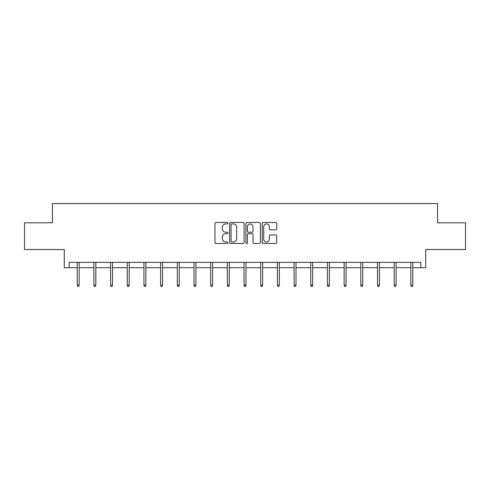 <?xml version="1.0" encoding="UTF-8"?>
<svg xmlns="http://www.w3.org/2000/svg" width="490" height="490" viewBox="0 0 490 490"><rect width="100%" height="100%" fill="white"/><g stroke="black" fill="none" stroke-linecap="round" stroke-linejoin="round"><path stroke-width="0.73" d="M227.893 223.195A0.735 0.735 0 0 0 227.158 222.46L216.004 222.46A1.047 1.047 0 0 0 214.957 223.514L214.957 242.403A1.047 1.047 0 0 0 216.004 243.457L227.158 243.457A0.735 0.735 0 0 0 227.893 242.721A0.735 0.735 0 0 0 227.158 241.987L225.712 241.987A3.357 3.357 0 0 1 222.356 238.63L222.356 237.05A3.357 3.357 0 0 1 225.712 233.693L227.158 233.693A0.735 0.735 0 0 0 227.893 232.958A0.735 0.735 0 0 0 227.158 232.223L225.712 232.223A3.357 3.357 0 0 1 222.356 228.867L222.356 227.293A3.357 3.357 0 0 1 225.712 223.93L227.158 223.93A0.735 0.735 0 0 0 227.893 223.195M69.145 267.712L69.145 262.364L420.855 262.364L420.855 267.712L425.718 267.712L425.718 249.532L465.5 249.532L465.5 222.803L437.539 222.803L437.539 203.552L52.461 203.552L52.461 222.803L24.5 222.803L24.5 249.532L64.282 249.532L64.282 267.712L77.218 267.712M275.674 229.865A1.047 1.047 0 0 0 276.728 228.812L276.728 223.514A1.047 1.047 0 0 0 275.674 222.46L263.289 222.46A1.047 1.047 0 0 0 262.242 223.514L262.242 242.403A1.047 1.047 0 0 0 263.289 243.457L275.674 243.457A1.047 1.047 0 0 0 276.728 242.403L276.728 236.002A1.047 1.047 0 0 0 275.674 234.955L270.376 234.955A1.047 1.047 0 0 0 269.322 236.002L269.322 239.181A2.805 2.805 0 0 1 266.517 241.987A2.805 2.805 0 0 1 263.712 239.181L263.712 226.741A2.805 2.805 0 0 1 266.517 223.93A2.805 2.805 0 0 1 269.322 226.741L269.322 228.812A1.047 1.047 0 0 0 270.376 229.865L275.674 229.865M244.081 223.514A1.047 1.047 0 0 0 243.034 222.46L230.649 222.46A1.047 1.047 0 0 0 229.596 223.514L229.596 242.403A1.047 1.047 0 0 0 230.649 243.457L243.034 243.457A1.047 1.047 0 0 0 244.081 242.403L244.081 223.514M246.966 222.46L259.351 222.46A1.047 1.047 0 0 1 260.404 223.514L260.404 242.403A1.047 1.047 0 0 1 259.351 243.457L254.053 243.457A1.047 1.047 0 0 1 253.005 242.403L253.005 234.741A1.047 1.047 0 0 0 251.952 233.693L248.436 233.693A1.047 1.047 0 0 0 247.389 234.741L247.389 242.721A0.735 0.735 0 0 1 246.654 243.457A0.735 0.735 0 0 1 245.919 242.721L245.919 223.514A1.047 1.047 0 0 1 246.966 222.46M79.141 267.712L93.902 267.712M95.826 267.712L110.581 267.712M112.51 267.712L127.265 267.712M129.189 267.712L143.944 267.712M145.873 267.712L160.628 267.712M162.551 267.712L177.313 267.712M179.236 267.712L193.991 267.712M195.914 267.712L210.675 267.712M212.599 267.712L227.354 267.712M229.283 267.712L244.038 267.712M245.962 267.712L260.717 267.712M262.646 267.712L277.401 267.712M279.325 267.712L294.086 267.712M296.009 267.712L310.764 267.712M312.687 267.712L327.449 267.712M329.372 267.712L344.127 267.712M346.056 267.712L360.812 267.712M362.735 267.712L377.49 267.712M379.419 267.712L394.174 267.712M396.098 267.712L410.859 267.712M412.782 267.712L420.855 267.712M231.801 223.93A0.735 0.735 0 0 0 231.066 224.665L231.066 241.252A0.735 0.735 0 0 0 231.801 241.987L233.326 241.987A3.357 3.357 0 0 0 236.682 238.63L236.682 227.293A3.357 3.357 0 0 0 233.326 223.93L231.801 223.93M253.005 226.79A2.805 2.805 0 0 0 250.194 223.985A2.805 2.805 0 0 0 247.389 226.79L247.389 231.176A1.047 1.047 0 0 0 248.436 232.223L251.952 232.223A1.047 1.047 0 0 0 253.005 231.176L253.005 226.79M77.218 285.058L77.647 286.448L78.719 286.448L79.141 285.058L77.218 285.058L77.218 262.364M79.141 285.058L79.141 262.364M93.902 285.058L94.331 286.448L95.397 286.448L95.826 285.058L93.902 285.058L93.902 262.364M95.826 285.058L95.826 262.364M110.581 285.058L111.01 286.448L112.081 286.448L112.51 285.058L110.581 285.058L110.581 262.364M112.51 285.058L112.51 262.364M127.265 285.058L127.694 286.448L128.76 286.448L129.189 285.058L127.265 285.058L127.265 262.364M129.189 285.058L129.189 262.364M143.944 285.058L144.372 286.448L145.444 286.448L145.873 285.058L143.944 285.058L143.944 262.364M145.873 285.058L145.873 262.364M160.628 285.058L161.057 286.448L162.123 286.448L162.551 285.058L160.628 285.058L160.628 262.364M162.551 285.058L162.551 262.364M177.313 285.058L177.735 286.448L178.807 286.448L179.236 285.058L177.313 285.058L177.313 262.364M179.236 285.058L179.236 262.364M193.991 285.058L194.42 286.448L195.492 286.448L195.914 285.058L193.991 285.058L193.991 262.364M195.914 285.058L195.914 262.364M210.675 285.058L211.104 286.448L212.17 286.448L212.599 285.058L210.675 285.058L210.675 262.364M212.599 285.058L212.599 262.364M227.354 285.058L227.783 286.448L228.855 286.448L229.283 285.058L227.354 285.058L227.354 262.364M229.283 285.058L229.283 262.364M244.038 285.058L244.467 286.448L245.533 286.448L245.962 285.058L244.038 285.058L244.038 262.364M245.962 285.058L245.962 262.364M260.717 285.058L261.146 286.448L262.217 286.448L262.646 285.058L260.717 285.058L260.717 262.364M262.646 285.058L262.646 262.364M277.401 285.058L277.83 286.448L278.896 286.448L279.325 285.058L277.401 285.058L277.401 262.364M279.325 285.058L279.325 262.364M294.086 285.058L294.508 286.448L295.58 286.448L296.009 285.058L294.086 285.058L294.086 262.364M296.009 285.058L296.009 262.364M310.764 285.058L311.193 286.448L312.265 286.448L312.687 285.058L310.764 285.058L310.764 262.364M312.687 285.058L312.687 262.364M327.449 285.058L327.877 286.448L328.943 286.448L329.372 285.058L327.449 285.058L327.449 262.364M329.372 285.058L329.372 262.364M344.127 285.058L344.556 286.448L345.628 286.448L346.056 285.058L344.127 285.058L344.127 262.364M346.056 285.058L346.056 262.364M360.812 285.058L361.24 286.448L362.306 286.448L362.735 285.058L360.812 285.058L360.812 262.364M362.735 285.058L362.735 262.364M377.49 285.058L377.919 286.448L378.99 286.448L379.419 285.058L377.49 285.058L377.49 262.364M379.419 285.058L379.419 262.364M394.174 285.058L394.603 286.448L395.669 286.448L396.098 285.058L394.174 285.058L394.174 262.364M396.098 285.058L396.098 262.364M410.859 285.058L411.282 286.448L412.353 286.448L412.782 285.058L410.859 285.058L410.859 262.364M412.782 285.058L412.782 262.364"/></g></svg>
